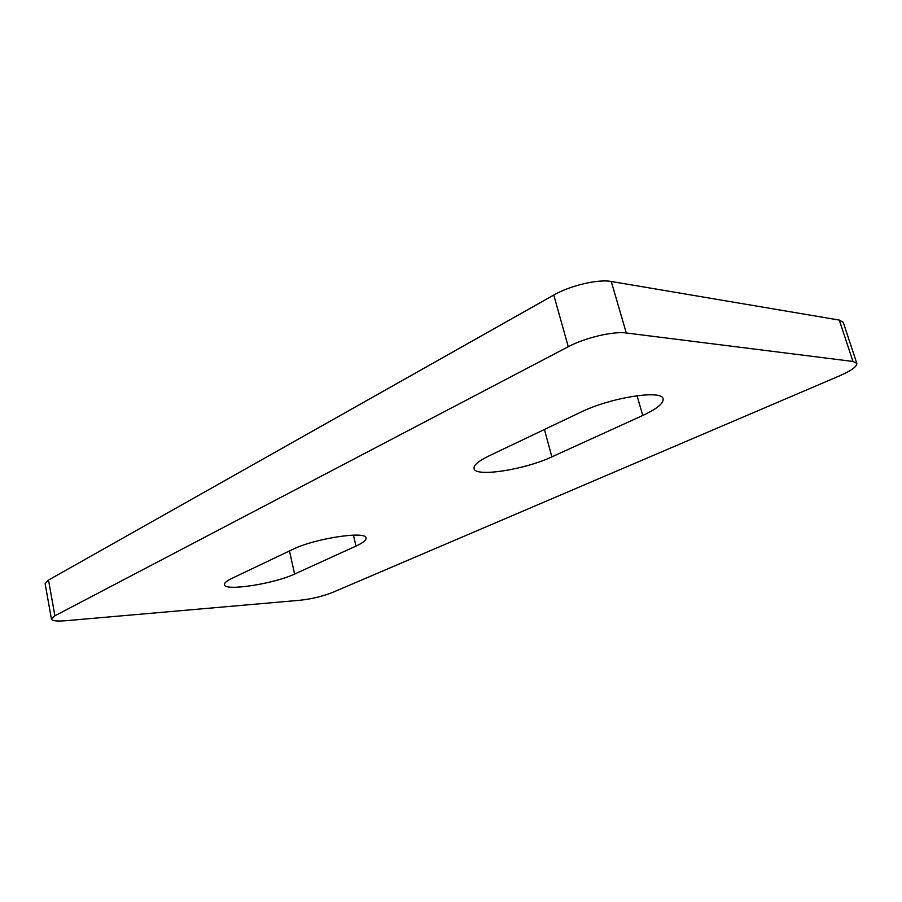 <?xml version="1.0" encoding="UTF-8"?>
<svg xmlns="http://www.w3.org/2000/svg" width="902" height="902" viewBox="0 0 902 902"><rect width="100%" height="100%" fill="white"/><g stroke="black" fill="none" stroke-linecap="round" stroke-linejoin="round"><path stroke-width="1.35" d="M48.505 580.054L54.898 615.784L51.437 619.088L45.123 583.673L48.505 580.054L553.783 295.033C570.098 285.573 598.206 278.943 611.274 281.48L839.3 320.075L843.235 322.318L856.821 363.371L852.965 361.454L839.3 320.075M611.274 281.48L626.27 332.985L852.965 361.454M626.27 332.985C613.27 331.068 584.891 337.788 568.26 346.729L553.783 295.033M54.898 615.784L568.26 346.729M51.437 619.088C52.158 620.88 56.95 621.422 65.812 620.711L300.332 600.225C311.878 598.928 322.578 596.346 332.41 592.501L839.356 375.942C851.262 370.711 857.092 366.528 856.821 363.371M231.915 578.374L292.8 549.363C314.415 538.494 366.573 530.601 366.02 537.998C366.325 540.163 362.976 542.857 355.986 546.082L294.604 574.044C274.366 583.763 224.587 591.509 224.406 584.688C224.124 583.03 226.639 580.922 231.915 578.374M642.765 415.461L551.866 456.863C524.592 469.75 475.117 477.429 474.046 468.566C473.449 465.285 478.387 461.091 488.85 455.972L580.764 412.191C610.271 397.557 662.564 389.337 663.117 398.909C663.669 403.374 656.881 408.899 642.765 415.461L637.026 395.685M544.436 429.499L551.866 456.863M353.426 535.134L355.986 546.082M289.486 550.942L294.604 574.044"/></g></svg>
